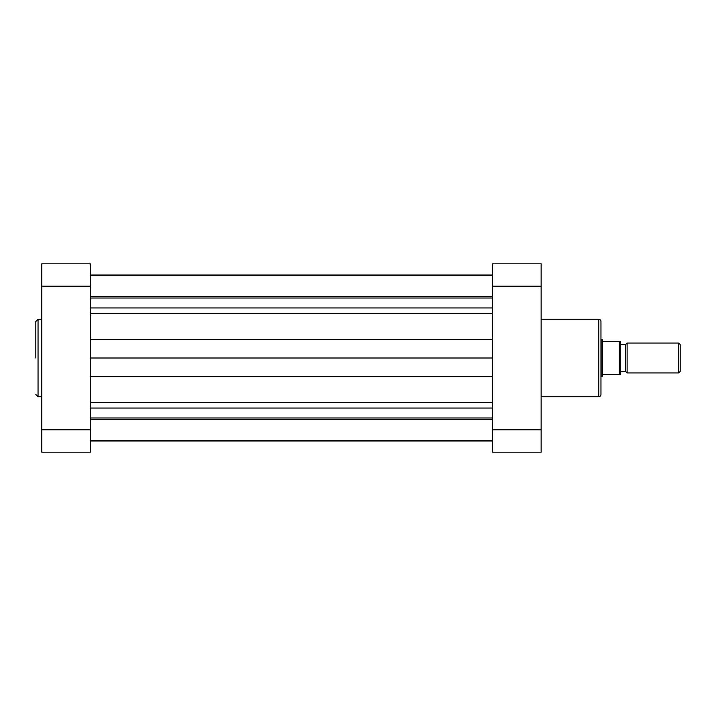 <?xml version="1.0" encoding="UTF-8"?>
<svg xmlns="http://www.w3.org/2000/svg" width="716" height="716" viewBox="0 0 716 716"><rect width="100%" height="100%" fill="white"/><g stroke="black" fill="none" stroke-linecap="round" stroke-linejoin="round"><path stroke-width="1.07" d="M600.957 394.48A2.246 2.246 0 0 1 598.719 396.727L598.719 319.273A2.246 2.246 0 0 1 600.957 321.52L600.957 394.48M541.153 319.273L598.719 319.273M541.153 396.727L598.719 396.727M492.563 286.23L492.563 263.81L541.153 263.81L541.153 286.23L492.563 286.23L492.563 429.77L541.153 429.77L541.153 286.23M541.153 429.77L541.153 452.19L492.563 452.19L492.563 429.77M35.8 358L35.8 321.52L35.8 358M41.779 452.19L41.779 263.81L90.368 263.81L90.368 452.19L41.779 452.19M625.632 344.548L625.632 371.452L620.396 371.452L620.396 344.548L625.632 344.548L627.127 343.045L678.705 343.045L680.2 344.548L680.2 371.452L678.705 372.955L678.705 343.045M625.632 371.452L627.127 372.955L678.705 372.955M600.957 339.312L602.451 339.688L602.451 376.312L600.957 376.688M602.075 339.312L602.075 376.688M602.451 374.45L620.396 374.45L619.349 374.45L619.349 341.55L602.451 341.55M627.127 343.045L627.127 372.955M619.349 341.55L620.396 341.55L619.349 341.55M620.396 341.55L620.396 374.45M90.368 440.975L492.563 440.975M90.368 419.567L492.563 419.567L90.368 419.567M90.368 417.983L492.563 417.983M90.368 358L492.563 358M90.368 298.017L492.563 298.017M90.368 296.433L492.563 296.433M90.368 275.025L492.563 275.025M41.779 319.273L38.046 319.273L38.046 396.727L35.8 394.48M41.779 429.77L90.368 429.77M90.368 286.23L41.779 286.23M90.368 307.961L492.563 307.961M90.368 402.401L492.563 402.401M90.368 408.039L492.563 408.039M90.368 376.643L492.563 376.643M90.368 339.357L492.563 339.357M90.368 313.599L492.563 313.599M38.046 319.273L35.8 321.52M41.779 396.727L38.046 396.727M90.368 440.483L492.563 440.483M90.368 275.517L492.563 275.517"/></g></svg>
